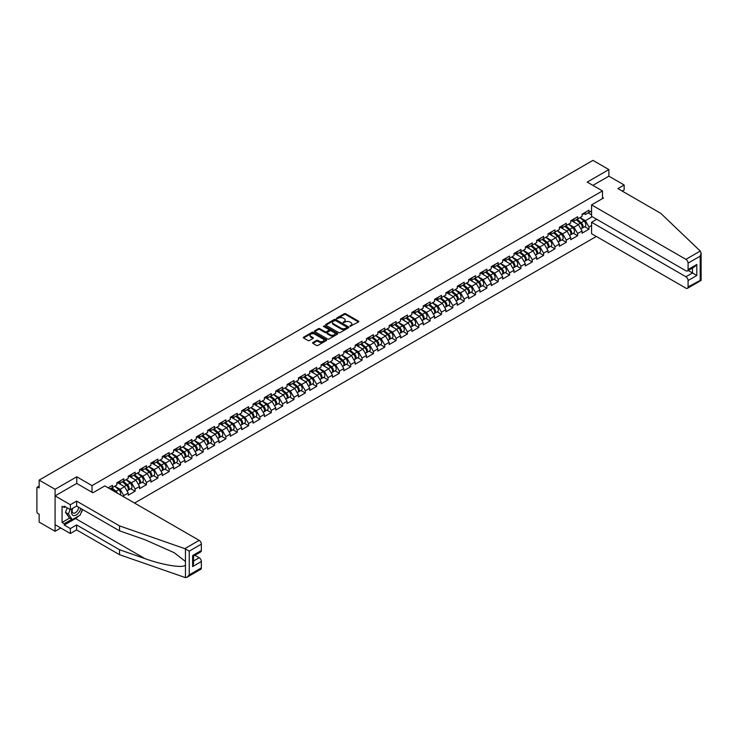 <?xml version="1.0" encoding="UTF-8"?>
<svg xmlns="http://www.w3.org/2000/svg" width="738" height="738" viewBox="0 0 738 738"><rect width="100%" height="100%" fill="white"/><g stroke="black" fill="none" stroke-linecap="round" stroke-linejoin="round"><path stroke-width="1.11" d="M349.932 326.371L358.511 321.989A1.006 0.581 0 0 0 358.511 321.159L345.661 313.742A1.006 0.581 0 0 0 344.24 313.742L336.648 318.124L336.648 318.696L338.631 318.133A3.229 1.863 0 0 1 343.198 318.133L344.277 318.751A3.229 1.863 0 0 1 345.218 320.071A3.229 1.863 0 0 1 344.277 321.39L343.29 322.534L345.273 321.971A3.229 1.863 0 0 1 349.84 321.971L350.91 322.589A3.229 1.863 0 0 1 351.86 323.908A3.229 1.863 0 0 1 350.91 325.227L349.932 326.371L349.932 325.79M312.894 342.515A1.006 0.581 0 0 0 312.894 343.336L316.501 345.421A1.006 0.581 0 0 0 317.93 345.421L326.353 340.559A1.006 0.581 0 0 0 326.353 339.729L313.502 332.312A1.006 0.581 0 0 0 312.073 332.312L303.65 337.174A1.006 0.581 0 0 0 303.65 338.004L308.004 340.513A1.006 0.581 0 0 0 309.434 340.513L313.041 338.438A1.006 0.581 0 0 0 313.041 337.607L310.882 336.362A2.703 1.559 0 0 1 310.089 335.264A2.703 1.559 0 0 1 311.759 333.816A2.703 1.559 0 0 1 314.702 334.157L323.161 339.046A2.703 1.559 0 0 1 323.945 340.144A2.703 1.559 0 0 1 322.285 341.583A2.703 1.559 0 0 1 319.342 341.251L317.93 340.43A1.006 0.581 0 0 0 316.501 340.43L312.894 342.515L312.894 343.336L316.501 341.27L316.501 340.43M76.761 476.794L55.082 489.303L39.151 480.106L592.946 160.377L608.878 169.574L587.208 182.092L602.476 190.911L92.029 485.613L76.761 476.794L76.761 483.473M338.705 332.598A1.006 0.581 0 0 0 340.135 332.598L348.557 327.737A1.006 0.581 0 0 0 348.557 326.916L335.707 319.489A1.006 0.581 0 0 0 334.277 319.489L325.855 324.36A1.006 0.581 0 0 0 325.855 325.181L338.705 332.598M323.668 326.519L324.388 326.62L324.388 325.781L337.451 333.327A1.006 0.581 0 0 1 337.451 334.148L329.028 339.01A1.006 0.581 0 0 1 327.598 339.01L314.748 331.593L318.355 329.526L318.355 328.687L314.748 330.772A1.006 0.581 0 0 0 314.748 331.593L314.748 330.772M318.355 329.526A1.006 0.581 0 0 1 319.785 329.526L319.785 328.687A1.006 0.581 0 0 0 318.355 328.687M319.785 328.687L324.997 331.694A1.006 0.581 0 0 0 326.427 331.694L328.816 330.31A1.006 0.581 0 0 0 328.816 329.489L323.392 326.353L324.388 325.781M92.029 492.292L92.029 485.613M134.547 503.058L596.332 236.446M602.476 190.911L602.476 198.596M110.036 488.907L112.434 487.523L112.434 485.336L108.145 487.818M112.434 487.523L116.872 484.958L116.872 482.781L123.781 478.787L123.781 480.973L128.218 478.409L128.218 476.222L135.128 472.237L135.128 474.423L139.565 471.859L139.565 469.672L146.475 465.687L146.475 467.874L150.912 465.309L150.912 463.123L157.821 459.137L157.821 461.315L162.259 458.759L162.259 456.573L169.168 452.588L169.168 454.765L173.605 452.209L173.605 450.023L180.515 446.038L180.515 448.215L184.952 445.66L184.952 443.473L191.862 439.479L191.862 441.665L196.299 439.101L196.299 436.924L203.208 432.929L203.208 435.116L207.646 432.551L207.646 430.374L214.555 426.38L214.555 428.566L218.992 426.001L218.992 423.824L225.902 419.83L225.902 422.016L230.339 419.452L230.339 417.265L237.249 413.28L237.249 415.466L241.686 412.902L241.686 410.715L248.595 406.73L248.595 408.917L253.033 406.352L253.033 404.166L259.942 400.18L259.942 402.358L264.379 399.802L264.379 397.616L271.289 393.631L271.289 395.808L275.726 393.253L275.726 391.066L282.636 387.072L282.636 389.258L287.064 386.703L287.064 384.516L293.982 380.522L293.982 382.708L298.41 380.144L298.41 377.967L305.32 373.972L305.32 376.159L309.757 373.594L309.757 371.417L316.667 367.423L316.667 369.609L321.104 367.044L321.104 364.858L328.013 360.873L328.013 363.059L332.451 360.495L332.451 358.308A3.395 1.956 60 0 1 332.451 358.428M334.323 357.792L335.725 358.603L339.36 356.509L339.36 354.323L332.451 358.308M339.36 356.509L343.797 353.945L343.797 351.758A3.395 1.956 60 0 1 343.797 351.869M345.67 351.242L347.072 352.054L350.707 349.95L350.707 347.773L343.797 351.758M350.707 349.95L355.144 347.395L355.144 345.209A3.395 1.956 60 0 1 355.144 345.319M357.017 344.692L358.419 345.504L362.054 343.401L362.054 341.224L355.144 345.209M362.054 343.401L366.491 340.845L366.491 338.659A3.395 1.956 60 0 1 366.491 338.77M368.363 338.142L369.766 338.954L373.4 336.851L373.4 334.674L366.491 338.659M373.4 336.851L377.838 334.296L377.838 332.109A3.395 1.956 60 0 1 377.838 332.22M379.71 331.593L381.112 332.404L384.747 330.301L384.747 328.115L377.838 332.109M384.747 330.301L389.184 327.737L389.184 325.559A3.395 1.956 60 0 1 389.184 325.67M391.057 325.043L392.459 325.855L396.094 323.751L396.094 321.565L389.184 325.559M396.094 323.751L400.531 321.187L400.531 319.01A3.395 1.956 60 0 1 400.531 319.12M402.404 318.493L403.806 319.305L407.441 317.202L407.441 315.015L400.531 319.01M407.441 317.202L411.878 314.637L411.878 312.46A3.395 1.956 60 0 1 411.878 312.571M413.75 311.934L415.153 312.746L418.787 310.652L418.787 308.466L411.878 312.46M418.787 310.652L423.225 308.087L423.225 305.901A3.395 1.956 60 0 1 423.225 306.021M425.097 305.384L426.499 306.196L430.134 304.102L430.134 301.916L423.225 305.901M430.134 304.102L434.571 301.538L434.571 299.351A3.395 1.956 60 0 1 434.571 299.462M436.435 298.835L437.846 299.646L441.481 297.552L441.481 295.366L434.571 299.351M441.481 297.552L445.918 294.988L445.918 292.801A3.395 1.956 60 0 1 445.918 292.912M447.781 292.285L449.193 293.097L452.828 290.993L452.828 288.816L445.918 292.801M452.828 290.993L457.265 288.438L457.265 286.252A3.395 1.956 60 0 1 457.265 286.362M459.128 285.735L460.54 286.547L464.174 284.444L464.174 282.267L457.265 286.252M464.174 284.444L468.612 281.888L468.612 279.702A3.395 1.956 60 0 1 468.612 279.813M470.475 279.185L471.886 279.997L475.521 277.894L475.521 275.717L468.612 279.702M475.521 277.894L479.958 275.339L479.958 273.152L486.868 269.158L486.868 271.344L491.305 268.78L491.305 266.603L498.215 262.608L498.215 264.794L502.652 262.23L502.652 260.053L509.561 256.058L509.561 258.245L513.999 255.68L513.999 253.494L520.908 249.509L520.908 251.695L525.345 249.13L525.345 246.944L532.255 242.959L532.255 245.145L536.692 242.581L536.692 240.394L543.602 236.409L543.602 238.595L548.039 236.031L548.039 233.845L554.948 229.859L554.948 232.036L559.386 229.481L559.386 227.295L566.295 223.31L566.295 225.487L570.732 222.931L570.732 220.745L577.642 216.751L577.642 218.937L582.079 216.372L582.079 214.195L588.989 210.201L588.989 212.387L591.572 210.893M591.572 225.514L588.989 227L585.354 220.699L579.967 217.599M584.671 226.695L588.989 229.186L588.989 227M588.989 229.186L582.079 233.171L582.079 230.994L577.642 233.549L574.007 227.249L568.62 224.149M573.325 233.245L577.642 235.736L577.642 233.549M577.642 235.736L570.732 239.721L570.732 237.544L566.295 240.099L562.66 233.808L557.273 230.699M561.978 239.795L566.295 242.285L566.295 240.099M566.295 242.285L559.386 246.28L559.386 244.094L554.948 246.658L551.314 240.357L545.926 237.249M550.631 246.344L554.948 248.835L554.948 246.658M554.948 248.835L548.039 252.83L548.039 250.643L543.602 253.208L539.967 246.907L534.58 243.798M539.284 252.894L543.602 255.385L543.602 253.208M543.602 255.385L536.692 259.379L536.692 257.193L532.255 259.758L528.62 253.457L523.233 250.348M527.938 259.444L532.255 261.935L532.255 259.758M532.255 261.935L525.345 265.929L525.345 263.743L520.908 266.307L517.273 260.007L511.886 256.898M516.591 266.003L520.908 268.494L520.908 266.307M520.908 268.494L513.999 272.479L513.999 270.293L509.561 272.857L505.927 266.556L500.539 263.448M505.244 272.553L509.561 275.043L509.561 272.857M509.561 275.043L502.652 279.029L502.652 276.842L498.215 279.407L494.58 273.106L489.193 269.997M493.897 279.102L498.215 281.593L498.215 279.407M498.215 281.593L491.305 285.578L491.305 283.401L486.868 285.957L483.233 279.656L477.846 276.556M482.551 285.652L486.868 288.143L486.868 285.957M486.868 288.143L479.958 292.128L479.958 289.951L475.521 292.506L471.886 286.215L466.499 283.106M471.204 292.202L475.521 294.693L475.521 292.506M475.521 294.693L468.612 298.678L468.612 296.501L464.174 299.056L460.54 292.765L455.152 289.656M459.857 298.752L464.174 301.242L464.174 299.056M464.174 301.242L457.265 305.237L457.265 303.05L452.828 305.615L449.193 299.314L443.806 296.206M448.51 305.301L452.828 307.792L452.828 305.615M452.828 307.792L445.918 311.787L445.918 309.6L441.481 312.165L437.846 305.864L432.459 302.755M437.164 311.851L441.481 314.342L441.481 312.165M441.481 314.342L434.571 318.336L434.571 316.15L430.134 318.715L426.499 312.414L421.112 309.305M425.817 318.401L430.134 320.901L430.134 318.715M430.134 320.901L423.225 324.886L423.225 322.7L418.787 325.264L415.153 318.964L409.765 315.855M414.47 324.96L418.787 327.451L418.787 325.264M418.787 327.451L411.878 331.436L411.878 329.249L407.441 331.814L403.806 325.513L398.428 322.405M403.123 331.51L407.441 334L407.441 331.814M407.441 334L400.531 337.986L400.531 335.799L396.094 338.364L392.459 332.063L387.081 328.954M391.777 338.059L396.094 340.55L396.094 338.364M396.094 340.55L389.184 344.535L389.184 342.358L384.747 344.914L381.112 338.613L375.734 335.513M380.43 344.609L384.747 347.1L384.747 344.914M384.747 347.1L377.838 351.085L377.838 348.908L373.4 351.463L369.766 345.172L364.387 342.063M369.092 351.159L373.4 353.65L373.4 351.463M373.4 353.65L366.491 357.644L366.491 355.458L362.054 358.022L358.419 351.722L353.041 348.613M357.745 357.709L362.054 360.199L362.054 358.022M362.054 360.199L355.144 364.194L355.144 362.007L350.707 364.572L347.072 358.271L341.694 355.163M346.399 364.258L350.707 366.749L350.707 364.572M350.707 366.749L343.797 370.744L343.797 368.557L339.36 371.122L335.725 364.821L330.347 361.712M335.052 370.808L339.36 373.299L339.36 371.122M339.36 373.299L332.451 377.293L332.451 375.107L328.013 377.671L324.379 371.371L319 368.262M323.705 377.358L328.013 379.858L328.013 377.671M328.013 379.858L321.104 383.843L321.104 381.657L316.667 384.221L313.032 377.921L307.654 374.812M312.358 383.917L316.667 386.408L316.667 384.221M316.667 386.408L309.757 390.393L309.757 388.206L305.32 390.771L301.685 384.47L296.307 381.361M301.012 390.467L305.32 392.957L305.32 390.771M305.32 392.957L298.41 396.943L298.41 394.765L293.982 397.321L290.338 391.02L284.96 387.92M289.665 397.016L293.982 399.507L293.982 397.321M293.982 399.507L287.064 403.492L287.064 401.315L282.636 403.87L278.992 397.579L273.614 394.47M278.318 403.566L282.636 406.057L282.636 403.87M282.636 406.057L275.726 410.042L275.726 407.865L271.289 410.42L267.645 404.129L262.267 401.02M266.971 410.116L271.289 412.607L271.289 410.42M271.289 412.607L264.379 416.601L264.379 414.415L259.942 416.979L256.298 410.679L250.92 407.57M255.625 416.666L259.942 419.156L259.942 416.979M259.942 419.156L253.033 423.151L253.033 420.964L248.595 423.529L244.951 417.228L239.573 414.119M244.278 423.215L248.595 425.706L248.595 423.529M248.595 425.706L241.686 429.7L241.686 427.514L237.249 430.079L233.605 423.778L228.227 420.669M232.931 429.765L237.249 432.265L237.249 430.079M237.249 432.265L230.339 436.25L230.339 434.064L225.902 436.628L222.258 430.328L216.88 427.219M221.584 436.324L225.902 438.815L225.902 436.628M225.902 438.815L218.992 442.8L218.992 440.614L214.555 443.178L210.911 436.878L205.533 433.769M210.238 442.874L214.555 445.365L214.555 443.178M214.555 445.365L207.646 449.35L207.646 447.163L203.208 449.728L199.574 443.427L194.186 440.318M198.891 449.424L203.208 451.914L203.208 449.728M203.208 451.914L196.299 455.899L196.299 453.722L191.862 456.278L188.227 449.977L182.839 446.877M187.544 455.973L191.862 458.464L191.862 456.278M191.862 458.464L184.952 462.449L184.952 460.272L180.515 462.827L176.88 456.536L171.493 453.427M176.197 462.523L180.515 465.014L180.515 462.827M180.515 465.014L173.605 469.008L173.605 466.822L169.168 469.377L165.533 463.086L160.146 459.977M164.851 469.073L169.168 471.564L169.168 469.377M169.168 471.564L162.259 475.558L162.259 473.372L157.821 475.936L154.187 469.636L148.799 466.527M153.504 475.623L157.821 478.113L157.821 475.936M157.821 478.113L150.912 482.108L150.912 479.921L146.475 482.486L142.84 476.185L137.452 473.076M142.157 482.172L146.475 484.663L146.475 482.486M146.475 484.663L139.565 488.657L139.565 486.471L135.128 489.036L131.493 482.735L126.106 479.626M130.811 488.722L135.128 491.222L135.128 489.036M135.128 491.222L128.218 495.207L128.218 493.021L123.781 495.585L120.146 489.285L114.759 486.176M123.781 496.84L123.781 495.585M118.735 482.255L120.146 483.067L123.781 480.973M120.146 489.285L124.584 486.72L117.794 482.809M128.218 493.021L124.584 486.72M130.082 475.706L131.493 476.517L135.128 474.423M131.493 482.735L135.93 480.17L129.141 476.259M139.565 486.471L135.93 480.17M141.428 469.156L142.84 469.968L146.475 467.874M142.84 476.185L147.277 473.621L140.488 469.7M150.912 479.921L147.277 473.621M152.775 462.606L154.187 463.418L157.821 461.315M154.187 469.636L158.624 467.071L151.834 463.15M162.259 473.372L158.624 467.071M164.122 456.056L165.533 456.868L169.168 454.765M165.533 463.086L169.971 460.521L163.181 456.601M173.605 466.822L169.971 460.521M175.469 449.507L176.88 450.318L180.515 448.215M176.88 456.536L181.317 453.971L174.528 450.051M184.952 460.272L181.317 453.971M186.815 442.957L188.227 443.769L191.862 441.665M188.227 449.977L192.655 447.422L185.875 443.501M196.299 453.722L192.655 447.422M198.162 436.407L199.574 437.219L203.208 435.116M199.574 443.427L204.002 440.872L197.221 436.951M207.646 447.163L204.002 440.872M209.509 429.857L210.911 430.669L214.555 428.566M210.911 436.878L215.348 434.322L208.568 430.402M218.992 440.614L215.348 434.322M220.856 423.298L222.258 424.11L225.902 422.016M222.258 430.328L226.695 427.763L219.915 423.852M230.339 434.064L226.695 427.763M232.202 416.749L233.605 417.56L237.249 415.466M233.605 423.778L238.042 421.214L231.262 417.293M241.686 427.514L238.042 421.214M243.549 410.199L244.951 411.011L248.595 408.917M244.951 417.228L249.389 414.664L242.599 410.743M253.033 420.964L249.389 414.664M254.896 403.649L256.298 404.461L259.942 402.358M256.298 410.679L260.735 408.114L253.946 404.193M264.379 414.415L260.735 408.114M266.243 397.099L267.645 397.911L271.289 395.808M267.645 404.129L272.082 401.564L265.293 397.644M275.726 407.865L272.082 401.564M277.589 390.55L278.992 391.361L282.636 389.258M278.992 397.579L283.429 395.014L276.639 391.094M287.064 401.315L283.429 395.014M288.936 384L290.338 384.812L293.982 382.708M290.338 391.02L294.776 388.465L287.986 384.544M298.41 394.765L294.776 388.465M300.283 377.45L301.685 378.262L305.32 376.159M301.685 384.47L306.122 381.915L299.333 377.994M309.757 388.206L306.122 381.915M311.63 370.891L313.032 371.703L316.667 369.609M313.032 377.921L317.469 375.356L310.68 371.445M321.104 381.657L317.469 375.356M322.976 364.341L324.379 365.153L328.013 363.059M324.379 371.371L328.816 368.806L322.026 364.895M332.451 375.107L328.816 368.806M335.725 364.821L340.163 362.257L333.373 358.336M343.797 368.557L340.163 362.257M347.072 358.271L351.509 355.707L344.72 351.786M355.144 362.007L351.509 355.707M358.419 351.722L362.856 349.157L356.067 345.236M366.491 355.458L362.856 349.157M369.766 345.172L374.203 342.607L367.413 338.687M377.838 348.908L374.203 342.607M381.112 338.613L385.55 336.058L378.76 332.137M389.184 342.358L385.55 336.058M392.459 332.063L396.896 329.508L390.107 325.587M400.531 335.799L396.896 329.508M403.806 325.513L408.243 322.958L401.454 319.037M411.878 329.249L408.243 322.958M415.153 318.964L419.59 316.399L412.8 312.488M423.225 322.7L419.59 316.399M426.499 312.414L430.937 309.849L424.147 305.929M434.571 316.15L430.937 309.849M437.846 305.864L442.283 303.3L435.494 299.379M445.918 309.6L442.283 303.3M449.193 299.314L453.63 296.75L446.841 292.829M457.265 303.05L453.63 296.75M460.54 292.765L464.977 290.2L458.187 286.279M468.612 296.501L464.977 290.2M471.886 286.215L476.324 283.65L469.534 279.73M479.958 289.951L476.324 283.65M481.822 272.636L483.233 273.447L486.868 271.344M483.233 279.656L487.67 277.101L480.881 273.18M491.305 283.401L487.67 277.101M493.168 266.086L494.58 266.898L498.215 264.794M494.58 273.106L499.017 270.551L492.228 266.63M502.652 276.842L499.017 270.551M504.515 259.527L505.927 260.339L509.561 258.245M505.927 266.556L510.364 264.001L503.574 260.08M513.999 270.293L510.364 264.001M515.862 252.977L517.273 253.789L520.908 251.695M517.273 260.007L521.711 257.442L514.921 253.531M525.345 263.743L521.711 257.442M527.209 246.427L528.62 247.239L532.255 245.145M528.62 253.457L533.057 250.892L526.268 246.972M536.692 257.193L533.057 250.892M538.555 239.878L539.967 240.689L543.602 238.595M539.967 246.907L544.404 244.343L537.615 240.422M548.039 250.643L544.404 244.343M549.902 233.328L551.314 234.14L554.948 232.036M551.314 240.357L555.751 237.793L548.961 233.872M559.386 244.094L555.751 237.793M561.249 226.778L562.66 227.59L566.295 225.487M562.66 233.808L567.098 231.243L560.308 227.322M570.732 237.544L567.098 231.243M572.596 220.228L574.007 221.04L577.642 218.937M574.007 227.249L578.435 224.693L571.655 220.773M582.079 230.994L578.435 224.693M583.942 213.679L585.354 214.49L588.989 212.387M585.354 220.699L592.263 216.714M588.149 212.867L591.572 214.841M622.189 191.077L624.154 189.943L624.154 184.989L608.878 176.17L608.878 169.574M55.082 489.303L55.082 531.295L39.151 522.107L39.151 514.248L37.989 513.583A1.541 0.895 -120 0 1 36.9 511.692L36.9 487.919A1.541 0.895 -120 0 1 37.223 487.218A1.541 0.895 -120 0 1 37.989 487.292L39.151 487.966L39.151 480.106M55.082 531.295L60.793 528.002M350.209 326.464L350.91 326.067A3.229 1.863 0 0 0 351.86 324.748L351.86 323.908M345.218 320.071L345.218 320.91A3.229 1.863 0 0 1 344.277 322.229L343.576 322.635M358.502 321.999L345.661 314.582A1.006 0.581 0 0 0 344.24 314.582L336.934 318.798M348.539 327.746L335.707 320.338A1.006 0.581 0 0 0 334.277 320.338L325.864 325.19L325.855 324.36M346.768 327.617L346.768 327.035L335.495 320.523L333.456 321.122A3.229 1.863 0 0 0 332.506 322.441A3.229 1.863 0 0 0 333.456 323.761L341.168 328.216A3.229 1.863 0 0 0 345.735 328.216L346.768 327.617L346.768 328.456L346.768 327.875M332.506 322.441L332.506 323.281A3.229 1.863 0 0 0 333.456 324.6L333.456 323.761M346.768 328.456L345.735 329.056A3.229 1.863 0 0 1 341.168 329.056L333.456 324.6M319.785 329.526L324.997 332.534A1.006 0.581 0 0 0 326.427 332.534L328.816 331.15A1.006 0.581 0 0 0 329.111 330.744L329.111 329.904M324.388 326.62L337.441 334.157M330.403 334.821A2.703 1.559 0 0 0 333.345 335.153A2.703 1.559 0 0 0 335.015 333.714A2.703 1.559 0 0 0 334.222 332.607L331.242 330.892A1.006 0.581 0 0 0 329.812 330.892L327.423 332.275A1.006 0.581 0 0 0 327.423 333.096L330.403 334.821L330.403 335.661A2.703 1.559 0 0 0 333.345 335.993A2.703 1.559 0 0 0 335.015 334.554L335.015 333.714M327.128 332.681L327.128 333.521A1.006 0.581 0 0 0 327.423 333.936L327.423 333.096M330.403 335.661L327.423 333.936M323.945 340.144L323.945 340.984A2.703 1.559 0 0 1 322.285 342.423A2.703 1.559 0 0 1 319.342 342.091L317.93 341.27A1.006 0.581 0 0 0 316.501 341.27M310.089 335.264L310.089 336.104A2.703 1.559 0 0 0 310.882 337.201L310.882 336.362M313.023 338.438L310.882 337.201M326.344 340.569L313.502 333.152A1.006 0.581 0 0 0 312.073 333.152L303.659 338.013L303.65 337.174M581.212 223.854L580.705 223.559M581.858 228.18A3.395 1.956 -120 0 0 582.356 228.033A3.395 1.956 -120 0 0 582.965 225.662A3.395 1.956 -120 0 0 581.193 222.701L577.107 219.251M582.356 228.033L585.151 226.409A3.395 1.956 -120 0 0 585.769 224.038A3.395 1.956 -120 0 0 583.998 221.086L579.902 217.627M576.313 219.703L580.981 223.642A2.057 1.19 60 0 1 582.097 226.179M580.861 228.891L581.479 228.531A3.395 1.956 -120 0 0 582.088 226.16A3.395 1.956 -120 0 0 580.326 223.208L576.23 219.749M575.05 222.738L572.291 220.404M582.983 213.669A3.395 1.956 60 0 1 582.356 214.592A3.395 1.956 60 0 1 582.079 214.712M585.788 212.055A3.395 1.956 60 0 1 585.151 212.978L582.356 214.592M72.444 508.473A6.688 3.856 120 0 0 73.883 515.594A6.688 3.856 120 0 0 80.774 508.464M72.794 508.261A4.576 2.638 120 0 0 73.099 512.975A4.576 2.638 120 0 0 73.772 513.178A4.576 2.638 120 0 0 78.625 507.227M82.388 509.395L80.174 515.087L72.324 519.626L69.409 517.947L65.488 512.356L67.232 507.864M72.324 519.626L68.394 514.035L70.138 509.543M65.488 512.356L68.394 514.035M700.261 251.068L701.1 253.106L700.196 256.141L688.084 263.134A3.09 1.78 -120 0 0 685.906 259.352L700.261 251.068L660.814 213.374L617.9 188.596L624.154 184.989M596.728 219.297L591.572 222.276L591.572 233.697L685.906 288.161A3.09 1.78 -120 0 0 687.447 288.318A3.09 1.78 -120 0 0 688.084 286.907L688.084 280.523A3.09 1.78 -120 0 0 685.906 276.741L692.447 272.959L696.81 275.477L688.084 280.523M591.572 222.276L685.906 276.741M602.476 197.415L603.5 198.005L591.572 204.887L591.572 216.317L685.906 270.781A3.09 1.78 -120 0 0 687.447 270.929A3.09 1.78 -120 0 0 688.084 269.518L688.084 263.134M591.572 204.887L685.906 259.352M608.878 176.17L592.909 185.386M688.185 270.505L692.447 272.959L692.447 268.042M688.084 269.518L696.81 264.481L694.633 266.787L687.447 270.929M688.084 286.907L700.657 280.172M78.726 515.927A11.568 6.679 -60 0 1 75.525 518.537L64.252 525.041L70.359 528.574L76.614 524.958L119.528 549.736L119.528 554.69L185.459 577.623L187.055 577.208L189.242 574.911L201.354 567.919A3.09 1.78 60 0 1 200.708 569.33L187.055 577.208M119.528 549.736L144.888 558.583C162.904 565.133 183.098 568.38 185.459 565.124L185.459 561.461L174.131 552.661L144.888 539.69L119.528 530.834L76.614 506.065L70.359 509.672L64.252 506.148L64.252 507.486L62.066 506.231L62.066 522.439L64.252 523.703L71.817 519.331M70.359 528.574L70.359 533.528L55.082 524.709L55.082 495.899L76.687 483.427L92.905 492.79L104.833 485.908L199.168 540.373A3.09 1.78 60 0 1 201.354 544.146L201.354 550.53A3.09 1.78 60 0 1 200.708 551.941L193.531 556.092L193.531 563.528L192.627 566.572L192.627 555.576C193.799 556.249 193.799 556.249 192.627 555.576L201.354 550.53M76.614 524.958L76.614 529.912L70.359 533.528M119.528 554.69L76.614 529.912M201.354 544.146L189.242 551.138L184.814 548.657L119.528 525.88L76.614 501.111L70.359 504.718L70.359 509.672M70.359 504.718L55.082 495.899M64.252 525.041L64.252 523.703M76.614 501.111L76.614 506.065M119.528 525.88L119.528 530.834M193.531 561.009L199.168 557.753A3.09 1.78 60 0 1 201.354 561.535L201.354 567.919M199.168 557.753L194.906 555.299M82.665 509.561A11.568 6.679 -60 0 1 81.023 512.901M65.414 506.821L64.252 507.486M62.066 522.439L69.63 518.067M569.865 230.404L569.358 230.108M570.511 234.73A3.395 1.956 -120 0 0 571.009 234.583A3.395 1.956 -120 0 0 571.618 232.212A3.395 1.956 -120 0 0 569.847 229.25L565.76 225.8M571.009 234.583L573.813 232.968A3.395 1.956 -120 0 0 574.422 230.588A3.395 1.956 -120 0 0 572.651 227.636L568.555 224.186M564.967 226.252L569.635 230.191A2.057 1.19 60 0 1 570.751 232.728M569.515 235.44L570.133 235.081A3.395 1.956 -120 0 0 570.742 232.71A3.395 1.956 -120 0 0 568.98 229.758L564.884 226.298M563.703 229.287L560.945 226.953M558.518 236.953L558.011 236.667M559.173 241.289A3.395 1.956 -120 0 0 559.662 241.132A3.395 1.956 -120 0 0 560.271 238.761A3.395 1.956 -120 0 0 558.509 235.8L554.413 232.35M559.662 241.132L562.467 239.518A3.395 1.956 -120 0 0 563.076 237.147A3.395 1.956 -120 0 0 561.304 234.186L557.208 230.736M553.62 232.802L558.288 236.741A2.057 1.19 60 0 1 559.404 239.278M558.168 241.99L558.786 241.64A3.395 1.956 -120 0 0 559.404 239.26A3.395 1.956 -120 0 0 557.633 236.308L553.537 232.857M552.356 235.837L549.598 233.503M547.172 243.512L546.664 243.217M547.827 247.839A3.395 1.956 -120 0 0 548.316 247.682A3.395 1.956 -120 0 0 548.924 245.311A3.395 1.956 -120 0 0 547.162 242.35L543.067 238.9M548.316 247.682L551.12 246.068A3.395 1.956 -120 0 0 551.729 243.697A3.395 1.956 -120 0 0 549.958 240.736L545.862 237.285M542.273 239.352L546.941 243.291A2.057 1.19 60 0 1 548.057 245.828M546.821 248.54L547.439 248.189A3.395 1.956 -120 0 0 548.057 245.819A3.395 1.956 -120 0 0 546.286 242.857L542.19 239.407M541.009 242.387L538.251 240.053M535.825 250.062L535.318 249.767M536.48 254.389A3.395 1.956 -120 0 0 536.969 254.232A3.395 1.956 -120 0 0 537.578 251.861A3.395 1.956 -120 0 0 535.816 248.909L531.72 245.45M536.969 254.232L539.773 252.617A3.395 1.956 -120 0 0 540.382 250.247A3.395 1.956 -120 0 0 538.611 247.285L534.515 243.835M530.926 245.902L535.604 249.85A2.057 1.19 60 0 1 536.71 252.378M535.474 255.09L536.092 254.739A3.395 1.956 -120 0 0 536.71 252.368A3.395 1.956 -120 0 0 534.939 249.407L530.843 245.957M529.663 248.937L526.904 246.612M524.478 256.612L523.971 256.317M525.133 260.938A3.395 1.956 -120 0 0 525.622 260.782A3.395 1.956 -120 0 0 526.231 258.411A3.395 1.956 -120 0 0 524.469 255.459L520.373 251.999M525.622 260.782L528.426 259.167A3.395 1.956 -120 0 0 529.035 256.796A3.395 1.956 -120 0 0 527.264 253.835L523.168 250.385M519.58 252.461L524.257 256.4A2.057 1.19 60 0 1 525.364 258.927M524.128 261.649L524.746 261.289A3.395 1.956 -120 0 0 525.364 258.918A3.395 1.956 -120 0 0 523.593 255.957L519.497 252.507M518.316 255.486L515.558 253.162M571.636 220.219A3.395 1.956 60 0 1 571.009 221.142A3.395 1.956 60 0 1 570.732 221.262M574.441 218.605A3.395 1.956 60 0 1 573.813 219.527L571.009 221.142M560.29 226.769A3.395 1.956 60 0 1 559.662 227.691A3.395 1.956 60 0 1 559.386 227.811M563.094 225.155A3.395 1.956 60 0 1 562.467 226.077L559.662 227.691M548.952 233.319A3.395 1.956 60 0 1 548.316 234.241A3.395 1.956 60 0 1 548.039 234.361M551.747 231.704A3.395 1.956 60 0 1 551.12 232.627L548.316 234.241M537.605 239.868A3.395 1.956 60 0 1 536.969 240.8A3.395 1.956 60 0 1 536.692 240.911M540.4 238.254A3.395 1.956 60 0 1 539.773 239.177L536.969 240.8M526.259 246.418A3.395 1.956 60 0 1 525.622 247.35A3.395 1.956 60 0 1 525.345 247.461M529.054 244.804A3.395 1.956 60 0 1 528.426 245.726L525.622 247.35M513.131 263.162L512.624 262.866M513.786 267.488A3.395 1.956 -120 0 0 514.275 267.331A3.395 1.956 -120 0 0 514.884 264.96A3.395 1.956 -120 0 0 513.122 262.008L509.026 258.549M514.275 267.331L517.08 265.717A3.395 1.956 -120 0 0 517.689 263.346A3.395 1.956 -120 0 0 515.917 260.394L511.821 256.935M508.233 259.01L512.91 262.949A2.057 1.19 60 0 1 514.017 265.486M512.781 268.198L513.408 267.839A3.395 1.956 -120 0 0 514.017 265.468A3.395 1.956 -120 0 0 512.246 262.507L508.15 259.056M506.969 262.036L504.211 259.711M514.912 252.968A3.395 1.956 60 0 1 514.275 253.9A3.395 1.956 60 0 1 513.999 254.01M517.707 251.354A3.395 1.956 60 0 1 517.08 252.276L514.275 253.9M501.785 269.711L501.277 269.416M502.44 274.038A3.395 1.956 -120 0 0 502.929 273.89A3.395 1.956 -120 0 0 503.537 271.51A3.395 1.956 -120 0 0 501.775 268.558L497.68 265.108M502.929 273.89L505.733 272.267A3.395 1.956 -120 0 0 506.342 269.896A3.395 1.956 -120 0 0 504.571 266.944L500.475 263.484M496.886 265.56L501.563 269.499A2.057 1.19 60 0 1 502.67 272.036M501.443 274.748L502.061 274.388A3.395 1.956 -120 0 0 502.67 272.018A3.395 1.956 -120 0 0 500.899 269.066L496.803 265.606M495.622 268.595L492.864 266.261M503.565 259.527A3.395 1.956 60 0 1 502.929 260.449A3.395 1.956 60 0 1 502.652 260.56M506.36 257.903A3.395 1.956 60 0 1 505.733 258.835L502.929 260.449M490.438 276.261L489.931 275.966M491.093 280.588A3.395 1.956 -120 0 0 491.582 280.44A3.395 1.956 -120 0 0 492.191 278.069A3.395 1.956 -120 0 0 490.429 275.108L486.333 271.658M491.582 280.44L494.386 278.816A3.395 1.956 -120 0 0 494.995 276.446A3.395 1.956 -120 0 0 493.224 273.494L489.128 270.034M485.539 272.11L490.216 276.049A2.057 1.19 60 0 1 491.324 278.586M490.097 281.298L490.715 280.938A3.395 1.956 -120 0 0 491.324 278.567A3.395 1.956 -120 0 0 489.552 275.615L485.456 272.156M484.276 275.145L481.517 272.811M492.218 266.077A3.395 1.956 60 0 1 491.582 266.999A3.395 1.956 60 0 1 491.305 267.11M495.014 264.453A3.395 1.956 60 0 1 494.386 265.385L491.582 266.999M479.091 282.811L478.584 282.516M479.746 287.137A3.395 1.956 -120 0 0 480.235 286.99A3.395 1.956 -120 0 0 480.844 284.619A3.395 1.956 -120 0 0 479.082 281.658L474.986 278.208M480.235 286.99L483.039 285.375A3.395 1.956 -120 0 0 483.648 282.995A3.395 1.956 -120 0 0 481.877 280.043L477.79 276.584M474.193 278.66L478.87 282.599A2.057 1.19 60 0 1 479.977 285.136M478.75 287.848L479.368 287.488A3.395 1.956 -120 0 0 479.977 285.117A3.395 1.956 -120 0 0 478.206 282.165L474.11 278.706M472.929 281.695L470.171 279.361M480.872 272.626A3.395 1.956 60 0 1 480.235 273.549A3.395 1.956 60 0 1 479.958 273.669M483.667 271.012A3.395 1.956 60 0 1 483.039 271.935L480.235 273.549M467.744 289.361L467.237 289.075M468.399 293.687A3.395 1.956 -120 0 0 468.888 293.539A3.395 1.956 -120 0 0 469.497 291.169A3.395 1.956 -120 0 0 467.735 288.207L463.639 284.757M468.888 293.539L471.693 291.925A3.395 1.956 -120 0 0 472.302 289.554A3.395 1.956 -120 0 0 470.53 286.593L466.444 283.143M462.855 285.209L467.523 289.148A2.057 1.19 60 0 1 468.63 291.685M467.403 294.397L468.021 294.047A3.395 1.956 -120 0 0 468.63 291.667A3.395 1.956 -120 0 0 466.859 288.715L462.763 285.255M461.582 288.244L458.824 285.91M469.525 279.176A3.395 1.956 60 0 1 468.888 280.099A3.395 1.956 60 0 1 468.612 280.219M472.32 277.562A3.395 1.956 60 0 1 471.693 278.484L468.888 280.099M456.398 295.92L455.89 295.624M457.053 300.246A3.395 1.956 -120 0 0 457.542 300.089A3.395 1.956 -120 0 0 458.15 297.718A3.395 1.956 -120 0 0 456.388 294.757L452.293 291.307M457.542 300.089L460.346 298.475A3.395 1.956 -120 0 0 460.955 296.104A3.395 1.956 -120 0 0 459.184 293.143L455.097 289.693M451.508 291.759L456.176 295.698A2.057 1.19 60 0 1 457.283 298.235M456.056 300.947L456.674 300.597A3.395 1.956 -120 0 0 457.283 298.226A3.395 1.956 -120 0 0 455.512 295.265L451.416 291.814M450.235 294.794L447.477 292.46M458.178 285.726A3.395 1.956 60 0 1 457.542 286.648A3.395 1.956 60 0 1 457.265 286.768M460.973 284.112A3.395 1.956 60 0 1 460.346 285.034L457.542 286.648M445.051 302.469L444.544 302.174M445.706 306.796A3.395 1.956 -120 0 0 446.195 306.639A3.395 1.956 -120 0 0 446.804 304.268A3.395 1.956 -120 0 0 445.042 301.307L440.946 297.857M446.195 306.639L448.999 305.025A3.395 1.956 -120 0 0 449.608 302.654A3.395 1.956 -120 0 0 447.837 299.693L443.75 296.242M440.162 298.309L444.829 302.248A2.057 1.19 60 0 1 445.936 304.785M444.71 307.497L445.328 307.146A3.395 1.956 -120 0 0 445.936 304.776A3.395 1.956 -120 0 0 444.165 301.814L440.069 298.364M438.889 301.344L436.13 299.01M446.831 292.276A3.395 1.956 60 0 1 446.195 293.198A3.395 1.956 60 0 1 445.918 293.318M449.626 290.661A3.395 1.956 60 0 1 448.999 291.584L446.195 293.198M433.704 309.019L433.197 308.724M434.359 313.346A3.395 1.956 -120 0 0 434.848 313.189A3.395 1.956 -120 0 0 435.457 310.818A3.395 1.956 -120 0 0 433.695 307.866L429.599 304.407M434.848 313.189L437.652 311.574A3.395 1.956 -120 0 0 438.261 309.204A3.395 1.956 -120 0 0 436.49 306.242L432.403 302.792M428.815 304.868L433.483 308.807A2.057 1.19 60 0 1 434.59 311.335M433.363 314.056L433.981 313.696A3.395 1.956 -120 0 0 434.59 311.325A3.395 1.956 -120 0 0 432.819 308.364L428.723 304.914M427.551 307.894L424.784 305.569M435.485 298.825A3.395 1.956 60 0 1 434.848 299.757A3.395 1.956 60 0 1 434.571 299.868M438.28 297.211A3.395 1.956 60 0 1 437.652 298.134L434.848 299.757M422.357 315.569L421.85 315.274M423.012 319.895A3.395 1.956 -120 0 0 423.501 319.739A3.395 1.956 -120 0 0 424.11 317.368A3.395 1.956 -120 0 0 422.348 314.416L418.252 310.956M423.501 319.739L426.306 318.124A3.395 1.956 -120 0 0 426.915 315.753A3.395 1.956 -120 0 0 425.143 312.792L421.057 309.342M417.468 311.418L422.136 315.357A2.057 1.19 60 0 1 423.243 317.884M422.016 320.606L422.634 320.246A3.395 1.956 -120 0 0 423.243 317.875A3.395 1.956 -120 0 0 421.472 314.914L417.376 311.464M416.204 314.443L413.437 312.119M424.138 305.375A3.395 1.956 60 0 1 423.501 306.307A3.395 1.956 60 0 1 423.225 306.418M426.933 303.761A3.395 1.956 60 0 1 426.306 304.683L423.501 306.307M411.011 322.119L410.503 321.823M411.666 326.445A3.395 1.956 -120 0 0 412.155 326.288A3.395 1.956 -120 0 0 412.773 323.917A3.395 1.956 -120 0 0 411.001 320.965L406.906 317.506M412.155 326.288L414.959 324.674A3.395 1.956 -120 0 0 415.568 322.303A3.395 1.956 -120 0 0 413.797 319.351L409.71 315.892M406.121 317.967L410.789 321.906A2.057 1.19 60 0 1 411.896 324.443M410.669 327.155L411.287 326.796A3.395 1.956 -120 0 0 411.896 324.425A3.395 1.956 -120 0 0 410.125 321.464L406.038 318.013M404.858 320.993L402.09 318.668M412.791 311.934A3.395 1.956 60 0 1 412.155 312.857A3.395 1.956 60 0 1 411.878 312.967M415.586 310.311A3.395 1.956 60 0 1 414.959 311.242L412.155 312.857M399.664 328.668L399.157 328.373M400.319 332.995A3.395 1.956 -120 0 0 400.808 332.847A3.395 1.956 -120 0 0 401.426 330.467A3.395 1.956 -120 0 0 399.655 327.515L395.559 324.065M400.808 332.847L403.612 331.224A3.395 1.956 -120 0 0 404.221 328.853A3.395 1.956 -120 0 0 402.45 325.901L398.363 322.441M394.775 324.517L399.442 328.456A2.057 1.19 60 0 1 400.549 330.993M399.323 333.705L399.941 333.345A3.395 1.956 -120 0 0 400.549 330.975A3.395 1.956 -120 0 0 398.778 328.023L394.692 324.563M393.511 327.552L390.743 325.218M401.444 318.484A3.395 1.956 60 0 1 400.808 319.406A3.395 1.956 60 0 1 400.531 319.517M404.239 316.86A3.395 1.956 60 0 1 403.612 317.792L400.808 319.406M388.317 335.218L387.81 334.923M388.972 339.545A3.395 1.956 -120 0 0 389.461 339.397A3.395 1.956 -120 0 0 390.079 337.026A3.395 1.956 -120 0 0 388.308 334.065L384.212 330.615M389.461 339.397L392.265 337.773A3.395 1.956 -120 0 0 392.874 335.403A3.395 1.956 -120 0 0 391.103 332.451L387.016 328.991M383.428 331.067L388.096 335.006A2.057 1.19 60 0 1 389.203 337.543M387.976 340.255L388.594 339.895A3.395 1.956 -120 0 0 389.203 337.524A3.395 1.956 -120 0 0 387.432 334.572L383.345 331.113M382.164 334.102L379.397 331.768M390.098 325.034A3.395 1.956 60 0 1 389.461 325.956A3.395 1.956 60 0 1 389.184 326.076M392.893 323.419A3.395 1.956 60 0 1 392.265 324.342L389.461 325.956M376.97 341.768L376.463 341.473M377.625 346.094A3.395 1.956 -120 0 0 378.114 345.947A3.395 1.956 -120 0 0 378.732 343.576A3.395 1.956 -120 0 0 376.961 340.615L372.865 337.165M378.114 345.947L380.919 344.332A3.395 1.956 -120 0 0 381.528 341.952A3.395 1.956 -120 0 0 379.766 339L375.67 335.55M372.081 337.617L376.749 341.556A2.057 1.19 60 0 1 377.856 344.092M376.629 346.805L377.247 346.445A3.395 1.956 -120 0 0 377.856 344.074A3.395 1.956 -120 0 0 376.085 341.122L371.998 337.663M370.817 340.652L368.05 338.318M365.624 348.318L365.116 348.032M366.279 352.653A3.395 1.956 -120 0 0 366.777 352.496A3.395 1.956 -120 0 0 367.386 350.126A3.395 1.956 -120 0 0 365.614 347.164L361.519 343.714M366.777 352.496L369.572 350.882A3.395 1.956 -120 0 0 370.181 348.511A3.395 1.956 -120 0 0 368.419 345.55L364.323 342.1M360.734 344.166L365.402 348.105A2.057 1.19 60 0 1 366.509 350.642M365.282 353.354L365.9 353.004A3.395 1.956 -120 0 0 366.509 350.624A3.395 1.956 -120 0 0 364.738 347.672L360.651 344.222M359.471 347.201L356.703 344.867M354.277 354.877L353.77 354.581M354.932 359.203A3.395 1.956 -120 0 0 355.43 359.046A3.395 1.956 -120 0 0 356.039 356.675A3.395 1.956 -120 0 0 354.268 353.714L350.172 350.264M355.43 359.046L358.225 357.432A3.395 1.956 -120 0 0 358.834 355.061A3.395 1.956 -120 0 0 357.072 352.1L352.976 348.65M349.388 350.716L354.055 354.655A2.057 1.19 60 0 1 355.163 357.192M353.936 359.904L354.554 359.554A3.395 1.956 -120 0 0 355.163 357.183A3.395 1.956 -120 0 0 353.391 354.222L349.305 350.771M348.124 353.751L345.356 351.417M342.939 361.426L342.423 361.131M343.585 365.753A3.395 1.956 -120 0 0 344.083 365.596A3.395 1.956 -120 0 0 344.692 363.225A3.395 1.956 -120 0 0 342.921 360.273L338.825 356.814M344.083 365.596L346.878 363.982A3.395 1.956 -120 0 0 347.487 361.611A3.395 1.956 -120 0 0 345.725 358.65L341.629 355.199M338.041 357.266L342.709 361.214A2.057 1.19 60 0 1 343.816 363.742M342.589 366.454L343.207 366.103A3.395 1.956 -120 0 0 343.816 363.733A3.395 1.956 -120 0 0 342.045 360.771L337.958 357.321M336.777 360.301L334.01 357.976M331.593 367.976L331.076 367.681M332.238 372.303A3.395 1.956 -120 0 0 332.737 372.146A3.395 1.956 -120 0 0 333.345 369.775A3.395 1.956 -120 0 0 331.574 366.823L327.478 363.364M332.737 372.146L335.532 370.531A3.395 1.956 -120 0 0 336.141 368.161A3.395 1.956 -120 0 0 334.379 365.199L330.283 361.749M326.694 363.825L331.362 367.764A2.057 1.19 60 0 1 332.469 370.291M331.242 373.013L331.86 372.653A3.395 1.956 -120 0 0 332.469 370.282A3.395 1.956 -120 0 0 330.698 367.321L326.611 363.871M325.43 366.851L322.663 364.526M320.246 374.526L319.729 374.231M320.892 378.852A3.395 1.956 -120 0 0 321.39 378.695A3.395 1.956 -120 0 0 321.999 376.325A3.395 1.956 -120 0 0 320.227 373.373L316.132 369.913M321.39 378.695L324.185 377.081A3.395 1.956 -120 0 0 324.794 374.71A3.395 1.956 -120 0 0 323.032 371.749L318.936 368.299M315.347 370.375L320.015 374.314A2.057 1.19 60 0 1 321.122 376.85M319.895 379.563L320.513 379.203A3.395 1.956 -120 0 0 321.122 376.832A3.395 1.956 -120 0 0 319.36 373.871L315.264 370.421M314.084 373.4L311.316 371.076M308.899 381.076L308.383 380.78M309.545 385.402A3.395 1.956 -120 0 0 310.043 385.254A3.395 1.956 -120 0 0 310.652 382.874A3.395 1.956 -120 0 0 308.881 379.922L304.785 376.463M310.043 385.254L312.838 383.631A3.395 1.956 -120 0 0 313.447 381.26A3.395 1.956 -120 0 0 311.685 378.308L307.589 374.849M304.001 376.924L308.668 380.863A2.057 1.19 60 0 1 309.785 383.4M308.549 386.112L309.167 385.753A3.395 1.956 -120 0 0 309.776 383.382A3.395 1.956 -120 0 0 308.014 380.421L303.918 376.97M302.737 379.959L299.969 377.625M297.552 387.625L297.036 387.33M298.198 391.952A3.395 1.956 -120 0 0 298.696 391.804A3.395 1.956 -120 0 0 299.305 389.433A3.395 1.956 -120 0 0 297.534 386.472L293.438 383.022M298.696 391.804L301.491 390.181A3.395 1.956 -120 0 0 302.1 387.81A3.395 1.956 -120 0 0 300.338 384.858L296.242 381.398M292.654 383.474L297.322 387.413A2.057 1.19 60 0 1 298.438 389.95M297.202 392.662L297.82 392.302A3.395 1.956 -120 0 0 298.429 389.932A3.395 1.956 -120 0 0 296.667 386.98L292.571 383.52M291.39 386.509L288.623 384.175M286.206 394.175L285.689 393.88M286.851 398.502A3.395 1.956 -120 0 0 287.35 398.354A3.395 1.956 -120 0 0 287.958 395.983A3.395 1.956 -120 0 0 286.187 393.022L282.091 389.572M287.35 398.354L290.145 396.74A3.395 1.956 -120 0 0 290.754 394.36A3.395 1.956 -120 0 0 288.992 391.408L284.896 387.948M281.307 390.024L285.975 393.963A2.057 1.19 60 0 1 287.091 396.5M285.855 399.212L286.473 398.852A3.395 1.956 -120 0 0 287.082 396.481A3.395 1.956 -120 0 0 285.32 393.529L281.224 390.07M280.043 393.059L277.276 390.725M274.859 400.725L274.351 400.439M275.505 405.051A3.395 1.956 -120 0 0 276.003 404.904A3.395 1.956 -120 0 0 276.612 402.533A3.395 1.956 -120 0 0 274.84 399.572L270.745 396.121M276.003 404.904L278.798 403.289A3.395 1.956 -120 0 0 279.407 400.918A3.395 1.956 -120 0 0 277.645 397.957L273.549 394.507M269.96 396.574L274.628 400.513A2.057 1.19 60 0 1 275.744 403.049M274.508 405.762L275.126 405.402A3.395 1.956 -120 0 0 275.735 403.031A3.395 1.956 -120 0 0 273.973 400.079L269.877 396.62M268.697 399.609L265.929 397.275M263.512 407.284L263.005 406.989M264.158 411.61A3.395 1.956 -120 0 0 264.656 411.453A3.395 1.956 -120 0 0 265.265 409.083A3.395 1.956 -120 0 0 263.494 406.121L259.407 402.671M264.656 411.453L267.451 409.839A3.395 1.956 -120 0 0 268.06 407.468A3.395 1.956 -120 0 0 266.298 404.507L262.202 401.057M258.614 403.123L263.281 407.062A2.057 1.19 60 0 1 264.398 409.599M263.162 412.311L263.78 411.961A3.395 1.956 -120 0 0 264.389 409.59A3.395 1.956 -120 0 0 262.627 406.629L258.531 403.179M257.35 406.158L254.592 403.824M252.165 413.834L251.658 413.538M252.811 418.16A3.395 1.956 -120 0 0 253.309 418.003A3.395 1.956 -120 0 0 253.918 415.632A3.395 1.956 -120 0 0 252.147 412.671L248.06 409.221M253.309 418.003L256.104 416.389A3.395 1.956 -120 0 0 256.713 414.018A3.395 1.956 -120 0 0 254.951 411.057L250.855 407.607M247.267 409.673L251.935 413.612A2.057 1.19 60 0 1 253.051 416.149M251.815 418.861L252.433 418.511A3.395 1.956 -120 0 0 253.042 416.14A3.395 1.956 -120 0 0 251.28 413.179L247.184 409.728M246.003 412.708L243.245 410.374M240.819 420.383L240.311 420.088M241.464 424.71A3.395 1.956 -120 0 0 241.963 424.553A3.395 1.956 -120 0 0 242.571 422.182A3.395 1.956 -120 0 0 240.8 419.23L236.714 415.771M241.963 424.553L244.758 422.939A3.395 1.956 -120 0 0 245.376 420.568A3.395 1.956 -120 0 0 243.605 417.607L239.509 414.156M235.92 416.232L240.588 420.171A2.057 1.19 60 0 1 241.704 422.699M240.468 425.42L241.086 425.06A3.395 1.956 -120 0 0 241.695 422.69A3.395 1.956 -120 0 0 239.933 419.728L235.837 416.278M234.656 419.258L231.898 416.933M229.472 426.933L228.964 426.638M230.118 431.26A3.395 1.956 -120 0 0 230.616 431.103A3.395 1.956 -120 0 0 231.225 428.732A3.395 1.956 -120 0 0 229.453 425.78L225.367 422.32M230.616 431.103L233.411 429.488A3.395 1.956 -120 0 0 234.029 427.118A3.395 1.956 -120 0 0 232.258 424.156L228.162 420.706M224.573 422.782L229.241 426.721A2.057 1.19 60 0 1 230.357 429.248M229.121 431.97L229.739 431.61A3.395 1.956 -120 0 0 230.348 429.239A3.395 1.956 -120 0 0 228.586 426.278L224.49 422.828M223.31 425.808L220.551 423.483M218.125 433.483L217.618 433.188M218.771 437.809A3.395 1.956 -120 0 0 219.269 437.652A3.395 1.956 -120 0 0 219.878 435.282A3.395 1.956 -120 0 0 218.107 432.33L214.02 428.87M219.269 437.652L222.064 436.038A3.395 1.956 -120 0 0 222.682 433.667A3.395 1.956 -120 0 0 220.911 430.715L216.815 427.256M213.227 429.331L217.894 433.271A2.057 1.19 60 0 1 219.011 435.807M217.775 438.52L218.393 438.16A3.395 1.956 -120 0 0 219.001 435.789A3.395 1.956 -120 0 0 217.24 432.828L213.144 429.378M211.963 432.357L209.205 430.033M206.778 440.032L206.271 439.737M207.424 444.359A3.395 1.956 -120 0 0 207.922 444.211A3.395 1.956 -120 0 0 208.531 441.831A3.395 1.956 -120 0 0 206.76 438.879L202.673 435.429M207.922 444.211L210.717 442.588A3.395 1.956 -120 0 0 211.336 440.217A3.395 1.956 -120 0 0 209.564 437.265L205.468 433.806M201.88 435.881L206.548 439.82A2.057 1.19 60 0 1 207.664 442.357M206.428 445.069L207.046 444.71A3.395 1.956 -120 0 0 207.655 442.339A3.395 1.956 -120 0 0 205.893 439.387L201.797 435.927M200.616 438.916L197.858 436.582M195.432 446.582L194.924 446.287M196.077 450.909A3.395 1.956 -120 0 0 196.576 450.761A3.395 1.956 -120 0 0 197.184 448.39A3.395 1.956 -120 0 0 195.413 445.429L191.327 441.979M196.576 450.761L199.38 449.138A3.395 1.956 -120 0 0 199.989 446.767A3.395 1.956 -120 0 0 198.218 443.815L194.122 440.355M190.533 442.431L195.201 446.37A2.057 1.19 60 0 1 196.317 448.907M195.081 451.619L195.699 451.259A3.395 1.956 -120 0 0 196.308 448.889A3.395 1.956 -120 0 0 194.546 445.936L190.45 442.477M189.269 445.466L186.511 443.132M184.085 453.132L183.577 452.837M184.731 457.459A3.395 1.956 -120 0 0 185.229 457.311A3.395 1.956 -120 0 0 185.838 454.94A3.395 1.956 -120 0 0 184.066 451.979L179.98 448.529M185.229 457.311L188.033 455.697A3.395 1.956 -120 0 0 188.642 453.316A3.395 1.956 -120 0 0 186.871 450.364L182.775 446.914M179.186 448.981L183.854 452.92A2.057 1.19 60 0 1 184.97 455.457M183.734 458.169L184.352 457.809A3.395 1.956 -120 0 0 184.961 455.438A3.395 1.956 -120 0 0 183.199 452.486L179.103 449.027M177.923 452.016L175.164 449.682M172.738 459.682L172.231 459.396M173.393 464.017A3.395 1.956 -120 0 0 173.882 463.861A3.395 1.956 -120 0 0 174.491 461.49A3.395 1.956 -120 0 0 172.729 458.529L168.633 455.078M173.882 463.861L176.686 462.246A3.395 1.956 -120 0 0 177.295 459.875A3.395 1.956 -120 0 0 175.524 456.914L171.428 453.464M167.84 455.531L172.507 459.47A2.057 1.19 60 0 1 173.624 462.006M172.388 464.719L173.006 464.368A3.395 1.956 -120 0 0 173.624 461.988A3.395 1.956 -120 0 0 171.853 459.036L167.757 455.586M166.576 458.566L163.818 456.232M161.391 466.241L160.884 465.946M162.046 470.567A3.395 1.956 -120 0 0 162.535 470.41A3.395 1.956 -120 0 0 163.144 468.04A3.395 1.956 -120 0 0 161.382 465.078L157.286 461.628M162.535 470.41L165.34 468.796A3.395 1.956 -120 0 0 165.949 466.425A3.395 1.956 -120 0 0 164.177 463.464L160.081 460.014M156.493 462.08L161.17 466.019A2.057 1.19 60 0 1 162.277 468.556M161.041 471.268L161.659 470.918A3.395 1.956 -120 0 0 162.277 468.547A3.395 1.956 -120 0 0 160.506 465.586L156.41 462.136M155.229 465.115L152.471 462.781M150.045 472.79L149.537 472.495M150.7 477.117A3.395 1.956 -120 0 0 151.189 476.96A3.395 1.956 -120 0 0 151.797 474.589A3.395 1.956 -120 0 0 150.035 471.637L145.939 468.178M151.189 476.96L153.993 475.346A3.395 1.956 -120 0 0 154.602 472.975A3.395 1.956 -120 0 0 152.831 470.014L148.735 466.564M145.146 468.63L149.823 472.578A2.057 1.19 60 0 1 150.93 475.106M149.694 477.818L150.312 477.468A3.395 1.956 -120 0 0 150.93 475.097A3.395 1.956 -120 0 0 149.159 472.135L145.063 468.685M143.882 471.665L141.124 469.34M138.698 479.34L138.191 479.045M139.353 483.667A3.395 1.956 -120 0 0 139.842 483.51A3.395 1.956 -120 0 0 140.451 481.139A3.395 1.956 -120 0 0 138.689 478.187L134.593 474.728M139.842 483.51L142.646 481.896A3.395 1.956 -120 0 0 143.255 479.525A3.395 1.956 -120 0 0 141.484 476.564L137.388 473.113M133.799 475.189L138.476 479.128A2.057 1.19 60 0 1 139.583 481.656M138.347 484.377L138.965 484.017A3.395 1.956 -120 0 0 139.583 481.646A3.395 1.956 -120 0 0 137.812 478.685L133.716 475.235M132.536 478.215L129.777 475.89M127.351 485.89L126.844 485.595M128.006 490.216A3.395 1.956 -120 0 0 128.495 490.06A3.395 1.956 -120 0 0 129.104 487.689A3.395 1.956 -120 0 0 127.342 484.737L123.246 481.277M128.495 490.06L131.299 488.445A3.395 1.956 -120 0 0 131.908 486.074A3.395 1.956 -120 0 0 130.137 483.113L126.041 479.663M122.453 481.739L127.13 485.678A2.057 1.19 60 0 1 128.237 488.215M127.01 490.927L127.628 490.567A3.395 1.956 -120 0 0 128.237 488.196A3.395 1.956 -120 0 0 126.466 485.235L122.37 481.785M121.189 484.765L118.431 482.44M117.388 493.15A3.395 1.956 -120 0 0 115.995 491.287L111.899 487.827M120.211 494.783A3.395 1.956 -120 0 0 118.79 489.672L114.694 486.213M111.106 488.288L115.774 492.218M115.294 491.942A3.395 1.956 -120 0 0 115.119 491.785L111.023 488.335M378.751 331.583A3.395 1.956 60 0 1 378.114 332.506A3.395 1.956 60 0 1 377.838 332.626M381.555 329.969A3.395 1.956 60 0 1 380.919 330.892L378.114 332.506M367.404 338.133A3.395 1.956 60 0 1 366.777 339.056A3.395 1.956 60 0 1 366.491 339.176M370.208 336.519A3.395 1.956 60 0 1 369.572 337.441L366.777 339.056M356.057 344.683A3.395 1.956 60 0 1 355.43 345.605A3.395 1.956 60 0 1 355.144 345.725M358.862 343.069A3.395 1.956 60 0 1 358.225 343.991L355.43 345.605M344.711 351.233A3.395 1.956 60 0 1 344.083 352.155A3.395 1.956 60 0 1 343.797 352.275M347.515 349.618A3.395 1.956 60 0 1 346.878 350.541L344.083 352.155M333.364 357.782A3.395 1.956 60 0 1 332.737 358.714A3.395 1.956 60 0 1 332.451 358.825M336.168 356.168A3.395 1.956 60 0 1 335.532 357.091L332.737 358.714M322.017 364.332A3.395 1.956 60 0 1 321.39 365.264A3.395 1.956 60 0 1 321.104 365.375M324.821 362.718A3.395 1.956 60 0 1 324.185 363.64L321.39 365.264M310.67 370.891A3.395 1.956 60 0 1 310.043 371.814A3.395 1.956 60 0 1 309.757 371.924M313.475 369.268A3.395 1.956 60 0 1 312.838 370.199L310.043 371.814M299.324 377.441A3.395 1.956 60 0 1 298.696 378.363A3.395 1.956 60 0 1 298.41 378.474M302.128 375.817A3.395 1.956 60 0 1 301.491 376.749L298.696 378.363M287.977 383.991A3.395 1.956 60 0 1 287.35 384.913A3.395 1.956 60 0 1 287.064 385.033M290.781 382.376A3.395 1.956 60 0 1 290.145 383.299L287.35 384.913M276.63 390.54A3.395 1.956 60 0 1 276.003 391.463A3.395 1.956 60 0 1 275.726 391.583M279.434 388.926A3.395 1.956 60 0 1 278.798 389.849L276.003 391.463M265.283 397.09A3.395 1.956 60 0 1 264.656 398.013A3.395 1.956 60 0 1 264.379 398.133M268.088 395.476A3.395 1.956 60 0 1 267.451 396.398L264.656 398.013M253.937 403.64A3.395 1.956 60 0 1 253.309 404.562A3.395 1.956 60 0 1 253.033 404.682M256.741 402.026A3.395 1.956 60 0 1 256.104 402.948L253.309 404.562M242.59 410.19A3.395 1.956 60 0 1 241.963 411.121A3.395 1.956 60 0 1 241.686 411.232M245.394 408.575A3.395 1.956 60 0 1 244.758 409.498L241.963 411.121M231.243 416.739A3.395 1.956 60 0 1 230.616 417.671A3.395 1.956 60 0 1 230.339 417.782M234.047 415.125A3.395 1.956 60 0 1 233.411 416.048L230.616 417.671M219.896 423.298A3.395 1.956 60 0 1 219.269 424.221A3.395 1.956 60 0 1 218.992 424.332M222.701 421.675A3.395 1.956 60 0 1 222.064 422.606L219.269 424.221M208.55 429.848A3.395 1.956 60 0 1 207.922 430.771A3.395 1.956 60 0 1 207.646 430.881M211.354 428.224A3.395 1.956 60 0 1 210.717 429.156L207.922 430.771M197.203 436.398A3.395 1.956 60 0 1 196.576 437.32A3.395 1.956 60 0 1 196.299 437.431M200.007 434.783A3.395 1.956 60 0 1 199.38 435.706L196.576 437.32M185.856 442.948A3.395 1.956 60 0 1 185.229 443.87A3.395 1.956 60 0 1 184.952 443.99M188.66 441.333A3.395 1.956 60 0 1 188.033 442.256L185.229 443.87M174.509 449.497A3.395 1.956 60 0 1 173.882 450.42A3.395 1.956 60 0 1 173.605 450.54M177.314 447.883A3.395 1.956 60 0 1 176.686 448.805L173.882 450.42M163.172 456.047A3.395 1.956 60 0 1 162.535 456.97A3.395 1.956 60 0 1 162.259 457.09M165.967 454.433A3.395 1.956 60 0 1 165.34 455.355L162.535 456.97M151.825 462.597A3.395 1.956 60 0 1 151.189 463.519A3.395 1.956 60 0 1 150.912 463.639M154.62 460.982A3.395 1.956 60 0 1 153.993 461.905L151.189 463.519M140.478 469.147A3.395 1.956 60 0 1 139.842 470.078A3.395 1.956 60 0 1 139.565 470.189M143.273 467.532A3.395 1.956 60 0 1 142.646 468.455L139.842 470.078M129.132 475.696A3.395 1.956 60 0 1 128.495 476.628A3.395 1.956 60 0 1 128.218 476.739M131.927 474.082A3.395 1.956 60 0 1 131.299 475.004L128.495 476.628M117.785 482.255A3.395 1.956 60 0 1 117.148 483.178A3.395 1.956 60 0 1 116.872 483.289M120.58 480.632A3.395 1.956 60 0 1 119.953 481.563L117.148 483.178M109.233 487.181A3.395 1.956 60 0 1 108.624 488.095M39.151 486.619L37.989 487.292M350.91 326.067L350.91 325.227M343.29 322.534L343.29 321.952M344.277 322.229L344.277 321.39M336.648 318.696L336.648 318.124M344.24 314.582L344.24 313.742M345.661 314.582L345.661 313.742M358.511 321.989L358.511 321.159M334.277 320.338L334.277 319.489M335.707 320.338L335.707 319.489M348.557 327.737L348.557 326.916M341.168 329.056L341.168 328.216M345.735 329.056L345.735 328.216M324.997 332.534L324.997 331.694M326.427 332.534L326.427 331.694M328.816 331.15L328.816 330.31M337.451 334.148L337.451 333.327M317.93 341.27L317.93 340.43M319.342 342.091L319.342 341.251M313.041 338.438L313.041 337.607M312.073 333.152L312.073 332.312M313.502 333.152L313.502 332.312M326.353 340.559L326.353 339.729M581.193 222.701L583.998 221.086M578.094 224.49L580.326 223.208M700.196 279.914L700.196 256.141M696.81 264.481L696.81 275.477M185.459 577.623L185.459 565.124M185.459 561.461L185.459 548.961M189.242 551.138L189.242 574.911M201.354 561.535L192.627 566.572M184.814 548.657L199.168 540.373M75.525 518.537L144.888 558.583M569.847 229.25L572.651 227.636M566.747 231.04L568.98 229.758M558.509 235.8L561.304 234.186M555.4 237.59L557.633 236.308M547.162 242.35L549.958 240.736M544.054 244.149L546.286 242.857M535.816 248.909L538.611 247.285M532.707 250.699L534.939 249.407M524.469 255.459L527.264 253.835M521.36 257.248L523.593 255.957M513.122 262.008L515.917 260.394M510.013 263.798L512.246 262.507M501.775 268.558L504.571 266.944M498.667 270.348L500.899 269.066M490.429 275.108L493.224 273.494M487.32 276.898L489.552 275.615M479.082 281.658L481.877 280.043M475.973 283.447L478.206 282.165M467.735 288.207L470.53 286.593M464.626 289.997L466.859 288.715M456.388 294.757L459.184 293.143M453.28 296.556L455.512 295.265M445.042 301.307L447.837 299.693M441.933 303.106L444.165 301.814M433.695 307.866L436.49 306.242M430.595 309.656L432.819 308.364M422.348 314.416L425.143 312.792M419.249 316.205L421.472 314.914M411.001 320.965L413.797 319.351M407.902 322.755L410.125 321.464M399.655 327.515L402.45 325.901M396.555 329.305L398.778 328.023M388.308 334.065L391.103 332.451M385.208 335.855L387.432 334.572M376.961 340.615L379.766 339M373.862 342.404L376.085 341.122M365.614 347.164L368.419 345.55M362.515 348.954L364.738 347.672M354.268 353.714L357.072 352.1M351.168 355.513L353.391 354.222M342.921 360.273L345.725 358.65M339.821 362.063L342.045 360.771M331.574 366.823L334.379 365.199M328.475 368.613L330.698 367.321M320.227 373.373L323.032 371.749M317.128 375.162L319.36 373.871M308.881 379.922L311.685 378.308M305.781 381.712L308.014 380.421M297.534 386.472L300.338 384.858M294.434 388.262L296.667 386.98M286.187 393.022L288.992 391.408M283.088 394.812L285.32 393.529M274.84 399.572L277.645 397.957M271.741 401.361L273.973 400.079M263.494 406.121L266.298 404.507M260.394 407.92L262.627 406.629M252.147 412.671L254.951 411.057M249.047 414.47L251.28 413.179M240.8 419.23L243.605 417.607M237.701 421.02L239.933 419.728M229.453 425.78L232.258 424.156M226.354 427.57L228.586 426.278M218.107 432.33L220.911 430.715M215.007 434.119L217.24 432.828M206.76 438.879L209.564 437.265M203.66 440.669L205.893 439.387M195.413 445.429L198.218 443.815M192.314 447.219L194.546 445.936M184.066 451.979L186.871 450.364M180.967 453.769L183.199 452.486M172.729 458.529L175.524 456.914M169.62 460.318L171.853 459.036M161.382 465.078L164.177 463.464M158.273 466.877L160.506 465.586M150.035 471.637L152.831 470.014M146.927 473.427L149.159 472.135M138.689 478.187L141.484 476.564M135.58 479.977L137.812 478.685M127.342 484.737L130.137 483.113M124.233 486.526L126.466 485.235M115.995 491.287L118.79 489.672M39.151 486.102L37.223 487.218M346.98 328.161L346.98 327.321M701.1 253.106L701.1 280.431L687.447 288.318"/></g></svg>
